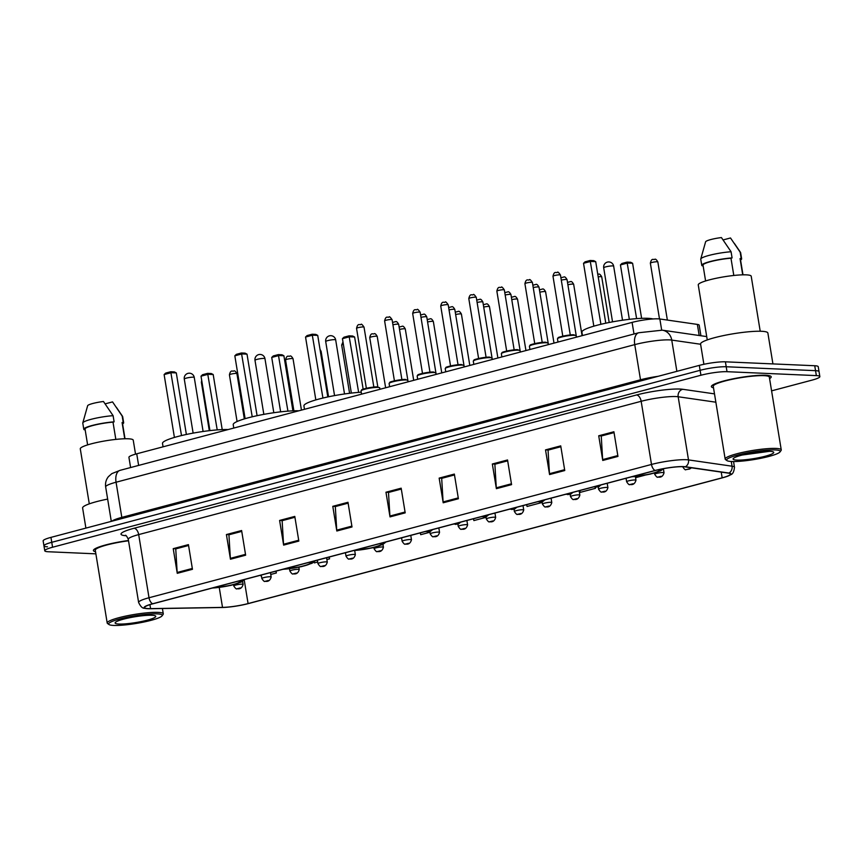 <?xml version="1.0" encoding="UTF-8"?>
<svg xmlns="http://www.w3.org/2000/svg" width="863" height="863" viewBox="0 0 863 863"><rect width="100%" height="100%" fill="white"/><g stroke="black" fill="none" stroke-linecap="round" stroke-linejoin="round"><path stroke-width="1.29" d="M130.604 467.552L128.932 457.347A18.943 2.697 -9.3 0 1 136.732 453.809L632.104 322.395A18.943 2.697 -9.3 0 1 659.861 318.986L697.369 324.412A18.943 2.697 -9.3 0 1 699.203 325.243L700.929 335.761M771.587 390.853L812.051 380.119A18.943 2.697 170.7 0 0 819.85 376.581L818.232 366.71A18.943 2.697 170.7 0 0 814.737 365.739L725.405 361.824A18.943 2.697 170.7 0 0 699.31 365.383L50.949 537.379A18.943 2.697 170.7 0 0 43.15 540.918L43.959 545.848A18.943 2.697 170.7 0 0 47.454 546.818M819.85 376.581A18.943 2.697 170.7 0 0 816.355 375.61L727.013 371.694A18.943 2.697 170.7 0 0 700.929 375.243L52.567 547.239L51.758 542.309A18.943 2.697 170.7 0 0 43.959 545.848A18.943 2.697 170.7 0 1 51.758 542.309L700.12 370.313L51.758 542.309L50.949 537.379M727.013 371.694L726.215 366.753A18.943 2.697 170.7 0 0 700.12 370.313A18.943 2.697 170.7 0 1 726.215 366.753L815.546 370.669L726.215 366.753L725.405 361.824M819.041 371.64A18.943 2.697 170.7 0 0 815.546 370.669A18.943 2.697 170.7 0 1 819.041 371.64M769.58 378.609A30.302 4.326 170.7 0 0 771.198 376.818A30.302 4.326 170.7 0 0 765.61 375.265A30.302 4.326 170.7 0 0 731.802 379.084A30.302 4.326 170.7 0 0 711.382 386.613A30.302 4.326 170.7 0 0 713.496 387.789A30.302 4.326 170.7 0 1 711.382 386.613A30.302 4.326 170.7 0 1 731.802 379.084A30.302 4.326 170.7 0 1 765.61 375.265A30.302 4.326 170.7 0 1 771.198 376.818A30.302 4.326 170.7 0 1 769.58 378.609M148.307 608.598A20.205 2.88 -9.3 0 1 144.574 607.563A20.205 2.88 -9.3 0 1 152.902 603.798L655.384 470.497A20.205 2.88 -9.3 0 1 684.985 466.861L728.523 473.161A20.205 2.88 -9.3 0 1 730.476 474.035A20.205 2.88 -9.3 0 1 722.158 477.811L248.08 603.571A20.205 2.88 -9.3 0 1 222.514 607.39L150.572 608.631A20.205 2.88 -9.3 0 1 148.307 608.598M147.907 608.706A20.712 2.956 170.7 0 0 150.227 608.739L222.169 607.498A20.712 2.956 170.7 0 0 248.371 603.593L722.45 477.822A20.712 2.956 170.7 0 0 728.545 475.837A20.712 2.956 170.7 0 0 728.965 473.053L685.427 466.754A20.712 2.956 170.7 0 0 655.093 470.486L152.611 603.776A20.712 2.956 170.7 0 0 146.98 608.652A20.712 2.956 170.7 0 0 147.907 608.706M617.951 456.419L613.906 431.759L598.717 435.783L602.752 460.454L617.951 456.419M598.717 435.783L601.619 435.912L614.046 432.611L601.241 436.02L602.654 459.601A5.049 2.816 75.1 0 0 602.752 460.454M564.758 470.529L560.723 445.869L545.524 449.893L549.569 474.564L564.758 470.529M548.437 450.033L560.864 446.721L548.048 450.13L549.472 473.711A5.049 2.816 75.1 0 0 549.569 474.564M548.437 450.022L545.524 449.893M511.576 484.639L507.541 459.968L492.341 464.003L496.376 488.674L511.576 484.639M492.341 464.003L495.243 464.132L507.681 460.831L494.866 464.24L496.29 487.822A5.049 2.816 75.1 0 0 496.376 488.674M458.393 498.749L454.348 474.078L439.159 478.113L443.194 502.784L458.393 498.749M454.488 474.952L441.683 478.35L443.097 501.932A5.049 2.816 75.1 0 0 443.194 502.784M454.488 474.941L442.061 478.242L439.159 478.113M192.46 569.3L188.425 544.629L173.226 548.663L177.26 573.323L192.46 569.3M176.128 548.792L188.566 545.492L175.75 548.89L177.163 572.471A5.049 2.816 75.1 0 0 177.26 573.323M176.128 548.782L173.226 548.663M245.642 555.189L241.608 530.518L226.408 534.553L230.453 559.224L245.642 555.189M226.408 534.553L229.321 534.682L241.748 531.381L228.932 534.79L230.356 558.361A5.049 2.816 75.1 0 0 230.453 559.224M298.835 541.079L294.79 516.408L279.601 520.443L283.636 545.114L298.835 541.079M279.601 520.443L282.503 520.572L294.93 517.271L282.125 520.68L283.539 544.251A5.049 2.816 75.1 0 0 283.636 545.114M352.018 526.969L347.983 502.298L332.784 506.333L336.818 531.004L352.018 526.969M332.784 506.333L335.685 506.462L348.123 503.161L335.308 506.57L336.732 530.141A5.049 2.816 75.1 0 0 336.818 531.004M405.2 512.859L401.166 488.188L385.966 492.223L390.011 516.894L405.2 512.859M385.966 492.223L388.879 492.352L401.306 489.051L388.49 492.46L389.914 516.042A5.049 2.816 75.1 0 0 390.011 516.894M128.479 540.508A30.302 4.326 170.7 0 0 93.409 550.54A30.302 4.326 170.7 0 0 95.523 551.727A30.302 4.326 170.7 0 1 93.409 550.54A30.302 4.326 170.7 0 1 128.479 540.508M52.567 547.239A18.943 2.697 170.7 0 0 44.768 550.777A18.943 2.697 170.7 0 0 48.263 551.748L95.869 553.841M579.785 490.551L580.27 492.352L595.47 488.318L595.297 487.282M635.567 477.681L644.844 475.222M420.227 532.87L420.713 534.682L429.936 532.234M326.883 559.569L329.537 558.868L329.235 557.013M314.078 561.932L314.337 562.892L317.681 562.007M270.755 574.456L276.343 572.978L276.041 571.123M260.669 575.2L261.565 576.894M526.603 504.661L527.077 506.462L542.18 502.449M473.42 518.771L473.895 520.572L486.052 517.347M329.537 558.868L329.051 557.067M276.343 572.978L275.869 571.177M595.47 488.318L595.19 487.282M157.217 613.873A27.152 3.873 170.7 0 0 125.124 617.681A27.152 3.873 170.7 0 0 109.018 624.542A27.152 3.873 170.7 0 0 113.657 625.427A27.152 3.873 170.7 0 0 142.082 622.385A27.152 3.873 170.7 0 0 162.05 615.858A27.152 3.873 170.7 0 0 157.217 613.873M162.05 615.858L163.085 614.456A28.414 4.056 170.7 0 0 163.28 613.83A28.414 4.056 170.7 0 0 158.037 612.374A28.414 4.056 170.7 0 0 126.343 615.955A28.414 4.056 170.7 0 0 107.195 623.01A28.414 4.056 170.7 0 0 107.584 623.539L109.018 624.542M128.522 540.777A28.414 4.056 170.7 0 0 95.286 550.238L107.195 623.01M107.648 499.094A34.099 4.865 170.7 0 0 82.611 507.983L85.901 528.102M135.534 454.143L133.236 440.162A26.839 3.83 170.7 0 0 128.285 438.792A26.839 3.83 170.7 0 0 98.36 442.169A26.839 3.83 170.7 0 0 80.281 448.836L89.288 503.852M118.921 624.035A20.583 2.934 170.7 0 0 143.258 621.144A20.583 2.934 170.7 0 0 155.48 615.945A20.583 2.934 170.7 0 0 151.953 615.276A20.583 2.934 170.7 0 0 130.41 617.574A20.583 2.934 170.7 0 0 115.264 622.525A20.583 2.934 170.7 0 0 118.921 624.035M125.016 438.771L122.427 422.946A18.943 2.697 170.7 0 0 122.082 422.536L124.747 438.771M122.589 423.927A20.205 2.88 170.7 0 0 123.668 422.741L122.654 416.57A20.205 2.88 170.7 0 0 122.578 416.387A20.205 2.88 170.7 0 0 122.179 416.074L112.546 401.899L105.178 403.852M122.179 416.074L123.193 422.244L122.082 422.536M115.836 439.407L112.999 422.136A18.943 2.697 170.7 0 0 94.153 425.189A18.943 2.697 170.7 0 0 85.038 429.062L87.627 444.887M112.999 422.136L114.11 421.845L113.107 415.675L103.463 401.5A12.632 1.802 170.7 0 0 87.648 405.696L82.794 422.902A20.205 2.88 170.7 0 0 82.783 423.097L83.787 429.267A20.205 2.88 170.7 0 0 84.272 429.763L85.113 429.537M113.107 415.675A20.205 2.88 170.7 0 0 82.794 422.902M114.11 421.845A20.205 2.88 170.7 0 0 93.765 425.071A20.205 2.88 170.7 0 0 83.787 429.267M213.161 587.8A17.044 2.427 170.7 0 0 230.842 585.146A17.044 2.427 170.7 0 0 239.817 581.479A17.044 2.427 170.7 0 0 239.083 580.928M228.112 429.569A36.936 5.264 170.7 0 0 187.012 434.326A36.936 5.264 170.7 0 0 162.503 443.42L163.064 446.829M164.121 374.564L165.664 373.096L170.723 371.748L174.358 371.91L176.3 372.902L171.208 372.687L164.121 374.564L174.412 437.433M170.723 371.748L181.51 435.567M176.3 372.902L186.376 434.456M201.014 376.182L202.557 374.715L207.616 373.366L211.252 373.528L213.193 374.52L208.112 374.305L201.014 376.182L209.925 430.605M207.616 373.366L217.217 429.903M213.193 374.52L222.212 429.612M283.873 569.051A17.044 2.427 170.7 0 0 301.554 566.387A17.044 2.427 170.7 0 0 310.529 562.719A17.044 2.427 170.7 0 0 309.795 562.169M298.825 410.81A36.936 5.264 170.7 0 0 257.724 415.567A36.936 5.264 170.7 0 0 233.215 424.661L233.776 428.07M234.833 355.804L236.376 354.337L241.435 352.989L245.07 353.15L247.012 354.143L241.92 353.927L234.833 355.804L245.124 418.684M241.435 352.989L252.223 416.807M247.012 354.143L257.088 415.696M271.726 357.422L273.269 355.955L278.328 354.607L281.964 354.769L283.905 355.761L278.825 355.545L271.726 357.422L280.637 411.845M278.328 354.607L287.929 411.144M283.905 355.761L292.924 410.853M354.585 550.292A17.044 2.427 170.7 0 0 372.266 547.638A17.044 2.427 170.7 0 0 381.241 543.96A17.044 2.427 170.7 0 0 380.507 543.41M361.252 392.212A36.936 5.264 170.7 0 0 323.14 397.994A36.936 5.264 170.7 0 0 303.927 405.901L304.488 409.31M305.545 337.045L307.088 335.578L312.147 334.229L315.782 334.391L317.724 335.394L312.633 335.168L305.545 337.045L315.836 399.925M312.147 334.229L322.935 398.048M317.724 335.394L327.8 396.937M342.438 338.663L343.981 337.196L349.04 335.847L352.676 336.009L354.617 337.012L349.537 336.786L342.438 338.663L351.349 393.086M349.04 335.847L358.641 392.385M354.617 337.012L363.161 389.202M632.579 476.549A17.044 2.427 170.7 0 0 650.249 473.895A17.044 2.427 170.7 0 0 659.224 470.216A17.044 2.427 170.7 0 0 658.598 469.699M652.978 318.965A36.936 5.264 170.7 0 0 648.005 318.328A36.936 5.264 170.7 0 0 606.808 322.978A36.936 5.264 170.7 0 0 581.921 332.158L582.471 335.567M583.528 263.301L585.071 261.834L590.13 260.486L593.766 260.648L595.707 261.651L590.626 261.424L583.528 263.301L593.83 326.182M590.13 260.486L600.918 324.305M595.707 261.651L605.783 323.194M620.432 264.919L621.964 263.452L627.034 262.104L630.659 262.266L632.601 263.258L627.52 263.042L620.432 264.919L629.343 319.342M627.034 262.104L636.624 318.641M632.601 263.258L641.619 318.35M775.19 449.936A27.152 3.873 170.7 0 0 743.097 453.755A27.152 3.873 170.7 0 0 726.991 460.615A27.152 3.873 170.7 0 0 731.63 461.5A27.152 3.873 170.7 0 0 760.055 458.458A27.152 3.873 170.7 0 0 780.012 451.932A27.152 3.873 170.7 0 0 775.19 449.936M780.012 451.932L781.047 450.518A28.414 4.056 170.7 0 0 781.252 449.893A28.414 4.056 170.7 0 0 776.01 448.436A28.414 4.056 170.7 0 0 744.316 452.018A28.414 4.056 170.7 0 0 725.168 459.073A28.414 4.056 170.7 0 0 725.556 459.601L726.991 460.615M781.252 449.893L769.332 377.12A28.414 4.056 170.7 0 0 764.089 375.664A28.414 4.056 170.7 0 0 732.396 379.245A28.414 4.056 170.7 0 0 713.259 386.3L725.168 459.073M772.924 363.906L767.876 333.032A34.099 4.865 170.7 0 0 761.576 331.284A34.099 4.865 170.7 0 0 723.55 335.578A34.099 4.865 170.7 0 0 700.573 344.057L703.895 364.294M760.217 331.241L751.209 276.236A26.839 3.83 170.7 0 0 746.258 274.855A26.839 3.83 170.7 0 0 716.333 278.242A26.839 3.83 170.7 0 0 698.253 284.909L707.261 339.914M736.894 460.098A20.583 2.934 170.7 0 0 761.231 457.207A20.583 2.934 170.7 0 0 773.453 452.007A20.583 2.934 170.7 0 0 769.925 451.338A20.583 2.934 170.7 0 0 748.383 453.647A20.583 2.934 170.7 0 0 733.237 458.598A20.583 2.934 170.7 0 0 736.894 460.098M742.331 455.006L769.472 451.317M742.989 274.833L740.389 259.008A18.943 2.697 170.7 0 0 740.055 258.598L742.709 274.844M740.551 260A20.205 2.88 170.7 0 0 741.641 258.803L740.627 252.632A20.205 2.88 170.7 0 0 740.551 252.449A20.205 2.88 170.7 0 0 740.152 252.136L730.508 237.972L723.151 239.925M740.152 252.136L741.166 258.307L740.055 258.598M733.809 275.47L730.972 258.21A18.943 2.697 170.7 0 0 712.126 261.252A18.943 2.697 170.7 0 0 703.011 265.124L705.6 280.96M730.972 258.21L732.083 257.908L731.069 251.748L721.436 237.573A12.632 1.802 170.7 0 0 705.621 241.769L700.767 258.965A20.205 2.88 170.7 0 0 700.756 259.17L701.759 265.329A20.205 2.88 170.7 0 0 702.245 265.826L703.086 265.599M731.069 251.748A20.205 2.88 170.7 0 0 700.767 258.965M732.083 257.908A20.205 2.88 170.7 0 0 711.738 261.133A20.205 2.88 170.7 0 0 701.759 265.329M761.522 451.694L753.27 452.762M768.512 451.306L745.492 454.251M138.63 465.416L136.732 453.809M699.192 335.513L697.369 324.412M661.673 330.087L659.861 318.986M634.003 334.003L632.104 322.395M700.616 344.251L671.748 340.087A25.254 3.603 170.7 0 0 669.537 339.893A25.254 3.603 170.7 0 0 634.747 344.628L116.063 482.223A25.254 3.603 170.7 0 0 105.664 486.948C105.124 483.151 106.02 479.742 108.36 476.721L111.812 473.636L120.086 470.335L638.771 332.74A12.632 7.044 -104.9 0 0 634.747 344.628L640.508 379.785A25.254 3.603 -9.3 0 1 658.156 376.3M121.866 518.555A3.161 1.758 75.1 0 0 121.812 517.379L116.063 482.223A12.632 7.044 -104.9 0 1 120.086 470.335M676.872 371.327L671.748 340.087A12.632 11.392 -81.8 0 0 662.32 330.173L706.711 336.592M111.92 521.198A25.254 3.603 -9.3 0 1 121.812 517.379L640.508 379.785A3.161 1.758 75.1 0 1 640.562 380.961M699.31 365.383L700.929 375.243M814.737 365.739L816.355 375.61M126.095 535.74A31.564 4.498 -9.3 0 1 134.035 528.264L636.516 394.974A6.311 3.517 -104.9 0 1 641.166 401.295L138.684 534.596A25.254 3.603 170.7 0 0 128.285 539.31C126.85 536.279 125.869 534.952 125.318 535.33M636.516 394.974A31.564 4.498 -9.3 0 1 680.001 389.051A31.564 4.498 -9.3 0 1 682.773 389.289L714.499 393.873M685.427 466.754A6.311 5.696 -81.8 0 0 688.501 459.903L678.167 396.753A25.254 3.603 170.7 0 0 675.945 396.559A25.254 3.603 170.7 0 0 641.166 401.295L651.5 464.445A25.254 3.603 -9.3 0 1 688.501 459.903L732.051 466.203A25.254 3.603 -9.3 0 1 734.489 467.304L733.55 461.532M728.965 473.053A6.311 5.696 -81.8 0 0 732.051 466.203L731.274 461.478M655.093 470.486A6.311 3.517 -104.9 0 1 651.5 464.445L149.019 597.746A6.311 3.517 75.1 0 0 152.611 603.776M146.98 608.652C144.822 607.509 142.481 610.529 138.619 602.46A25.254 3.603 -9.3 0 1 149.019 597.746L138.684 534.596A6.311 3.517 -104.9 0 0 134.035 528.264M715.859 402.201L678.167 396.753A6.311 5.696 98.2 0 1 682.773 389.289M722.158 477.811L721.22 472.104M150.572 608.631L149.925 604.65M222.514 607.39L219.245 587.444M248.08 603.571L244.207 579.904M405.071 512.018L389.914 516.042M351.877 526.128L336.732 530.141M298.695 540.238L283.539 544.251M245.513 554.348L230.356 558.361M192.32 568.458L177.163 572.471M458.253 497.908L443.097 501.932M511.435 483.798L496.29 487.822M564.629 469.688L549.472 473.711M617.811 455.578L602.654 459.601M212.363 588.016A17.994 2.567 170.7 0 0 233.344 584.683A17.994 2.567 170.7 0 0 239.882 580.713M193.312 377.174A5.049 0.723 -9.3 0 1 194.251 377.433A5.049 5.049 0 0 0 187.972 373.366A5.049 5.049 0 0 0 184.283 379.062A5.049 0.723 -9.3 0 1 186.354 378.113A5.049 0.723 -9.3 0 1 193.312 377.174M283.075 569.256A17.994 2.567 170.7 0 0 304.056 565.923A17.994 2.567 170.7 0 0 310.594 561.953M264.024 358.415A5.049 0.723 -9.3 0 1 264.963 358.674A5.049 5.049 0 0 0 258.684 354.607A5.049 5.049 0 0 0 254.995 360.303A5.049 0.723 -9.3 0 1 257.066 359.364A5.049 0.723 -9.3 0 1 264.024 358.415M353.787 550.497A17.994 2.567 170.7 0 0 374.769 547.164A17.994 2.567 170.7 0 0 381.306 543.205M334.736 339.655A5.049 0.723 -9.3 0 1 335.675 339.914A5.049 5.049 0 0 0 329.396 335.847A5.049 5.049 0 0 0 325.707 341.543A5.049 0.723 -9.3 0 1 327.778 340.605A5.049 0.723 -9.3 0 1 334.736 339.655M631.781 476.754A17.994 2.567 170.7 0 0 652.514 473.485A17.994 2.567 170.7 0 0 659.461 469.515M612.73 265.912A5.049 0.723 -9.3 0 1 613.658 266.171A5.049 5.049 0 0 0 607.379 262.104A5.049 5.049 0 0 0 603.69 267.8A5.049 0.723 -9.3 0 1 605.772 266.861A5.049 0.723 -9.3 0 1 612.73 265.912M361.047 390.961L361.716 389.849C361.144 389.224 373.722 386.484 377.509 386.915L379.731 387.897A9.471 1.348 170.7 0 0 377.983 387.411A9.471 1.348 170.7 0 0 367.422 388.609A9.471 1.348 170.7 0 0 361.047 390.961L361.565 394.164M356.548 328.372C357.897 322.449 359.882 325.47 360.939 324.466C361.252 323.668 362.287 324.553 364.024 327.142A3.786 0.539 170.7 0 0 363.334 326.948A3.786 0.539 170.7 0 0 359.105 327.433A3.786 0.539 170.7 0 0 356.548 328.372L366.365 388.296M361.629 390.356A8.835 1.262 -9.3 0 1 367.12 388.134A8.835 1.262 -9.3 0 1 377.379 386.926M389.105 383.517L389.774 382.406C389.213 381.78 401.78 379.04 405.567 379.472L407.8 380.454A9.471 1.348 170.7 0 0 406.052 379.968A9.471 1.348 170.7 0 0 395.491 381.166A9.471 1.348 170.7 0 0 389.105 383.517L389.634 386.721M384.618 320.928C385.955 315.006 387.94 318.026 388.997 317.023C389.31 316.214 390.346 317.109 392.093 319.698A3.786 0.539 170.7 0 0 391.392 319.504A3.786 0.539 170.7 0 0 387.163 319.979A3.786 0.539 170.7 0 0 384.618 320.928L394.423 380.853M389.688 382.913A8.835 1.262 -9.3 0 1 395.178 380.691A8.835 1.262 -9.3 0 1 405.437 379.483M417.163 376.074L417.843 374.963C417.271 374.337 429.839 371.597 433.636 372.029L435.858 373.01A9.471 1.348 170.7 0 0 434.111 372.525A9.471 1.348 170.7 0 0 423.55 373.722A9.471 1.348 170.7 0 0 417.163 376.074L417.692 379.278M412.676 313.485C414.013 307.562 415.998 310.583 417.056 309.58C417.379 308.771 418.404 309.666 420.152 312.255A3.786 0.539 170.7 0 0 419.45 312.061A3.786 0.539 170.7 0 0 415.232 312.535A3.786 0.539 170.7 0 0 412.676 313.485L422.492 373.399M417.746 375.47A8.835 1.262 -9.3 0 1 423.237 373.248A8.835 1.262 -9.3 0 1 433.506 372.039M445.232 368.63L445.901 367.519C445.33 366.894 457.908 364.154 461.694 364.585L463.916 365.567A9.471 1.348 170.7 0 0 462.169 365.081A9.471 1.348 170.7 0 0 451.608 366.279A9.471 1.348 170.7 0 0 445.232 368.63L445.75 371.834M440.734 306.041C442.083 300.119 444.067 303.14 445.125 302.136C445.437 301.327 446.473 302.223 448.21 304.812A3.786 0.539 170.7 0 0 447.519 304.617A3.786 0.539 170.7 0 0 443.291 305.092A3.786 0.539 170.7 0 0 440.734 306.041L450.551 365.955M445.815 368.026A8.835 1.262 -9.3 0 1 451.306 365.793A8.835 1.262 -9.3 0 1 461.565 364.596M473.291 361.187L473.96 360.076C473.399 359.45 485.966 356.71 489.753 357.142L491.986 358.123A9.471 1.348 170.7 0 0 490.238 357.638A9.471 1.348 170.7 0 0 479.677 358.825A9.471 1.348 170.7 0 0 473.291 361.187L473.819 364.391M468.803 298.587C470.141 292.676 472.126 295.696 473.183 294.693C473.496 293.884 474.531 294.779 476.279 297.368A3.786 0.539 170.7 0 0 475.578 297.174A3.786 0.539 170.7 0 0 471.349 297.649A3.786 0.539 170.7 0 0 468.803 298.587L478.609 358.512M473.873 360.583A8.835 1.262 -9.3 0 1 479.364 358.35A8.835 1.262 -9.3 0 1 489.623 357.153M501.349 353.733L502.029 352.633C501.457 352.007 514.024 349.267 517.822 349.698L520.044 350.68A9.471 1.348 170.7 0 0 518.296 350.195A9.471 1.348 170.7 0 0 507.735 351.381A9.471 1.348 170.7 0 0 501.349 353.733L501.878 356.948M496.861 291.144C498.199 285.232 500.184 288.253 501.241 287.25C501.565 286.44 502.59 287.336 504.337 289.925A3.786 0.539 170.7 0 0 503.636 289.731A3.786 0.539 170.7 0 0 499.418 290.205A3.786 0.539 170.7 0 0 496.861 291.144L506.678 351.068M501.942 353.14A8.835 1.262 -9.3 0 1 507.422 350.907A8.835 1.262 -9.3 0 1 517.692 349.709M529.418 346.29L530.087 345.189C529.515 344.564 542.093 341.824 545.88 342.255L548.102 343.237A9.471 1.348 170.7 0 0 546.355 342.751A9.471 1.348 170.7 0 0 535.794 343.938A9.471 1.348 170.7 0 0 529.418 346.29L529.936 349.504M524.92 283.7C526.268 277.789 528.253 280.809 529.31 279.806C529.623 278.997 530.659 279.892 532.395 282.481A3.786 0.539 170.7 0 0 531.705 282.287A3.786 0.539 170.7 0 0 527.476 282.762A3.786 0.539 170.7 0 0 524.92 283.7L534.736 343.625M530.001 345.696A8.835 1.262 -9.3 0 1 535.491 343.463A8.835 1.262 -9.3 0 1 545.75 342.266M557.476 338.846L558.145 337.746C557.584 337.12 570.152 334.38 573.938 334.812L576.171 335.793A9.471 1.348 170.7 0 0 574.424 335.308A9.471 1.348 170.7 0 0 563.863 336.494A9.471 1.348 170.7 0 0 557.476 338.846L558.005 342.061M552.989 276.257C554.326 270.346 556.311 273.366 557.369 272.363C557.681 271.554 558.717 272.449 560.465 275.038A3.786 0.539 170.7 0 0 559.763 274.844A3.786 0.539 170.7 0 0 555.535 275.319A3.786 0.539 170.7 0 0 552.989 276.257L562.795 336.182M558.059 338.242A8.835 1.262 -9.3 0 1 563.55 336.02A8.835 1.262 -9.3 0 1 573.809 334.822M392.536 322.428L395.588 321.651C396.387 321.198 397.422 322.082 398.684 324.326A3.786 0.539 170.7 0 0 397.983 324.132A3.786 0.539 170.7 0 0 392.924 324.801M430.044 531.209L427.509 531.878L430.044 531.209M420.594 314.984L423.657 314.208C424.445 313.744 425.481 314.639 426.754 316.883A3.786 0.539 170.7 0 0 426.052 316.689A3.786 0.539 170.7 0 0 420.993 317.357M458.113 523.755L455.578 524.434L458.113 523.755M448.663 307.541L451.716 306.764C452.514 306.3 453.539 307.196 454.812 309.439A3.786 0.539 170.7 0 0 454.111 309.245A3.786 0.539 170.7 0 0 449.051 309.914M486.171 516.311L483.636 516.991L486.171 516.311M476.721 300.087L479.774 299.321C480.572 298.857 481.608 299.752 482.87 301.996A3.786 0.539 170.7 0 0 482.169 301.802A3.786 0.539 170.7 0 0 477.11 302.471M514.229 508.868L511.705 509.548L514.229 508.868M504.779 292.643L507.843 291.877C508.641 291.414 509.666 292.309 510.939 294.553A3.786 0.539 170.7 0 0 510.238 294.359A3.786 0.539 170.7 0 0 505.179 295.027M542.298 501.425L539.763 502.104L542.298 501.425M532.849 285.2L535.901 284.434C536.7 283.97 537.725 284.866 538.997 287.109A3.786 0.539 170.7 0 0 538.296 286.915A3.786 0.539 170.7 0 0 533.237 287.584M570.357 493.981L567.822 494.65L570.357 493.981M560.907 277.757L563.96 276.98C564.758 276.527 565.794 277.422 567.056 279.666A3.786 0.539 170.7 0 0 566.355 279.472A3.786 0.539 170.7 0 0 561.295 280.141M598.415 486.538L595.891 487.207L598.415 486.538M201.953 381.888A3.786 0.539 170.7 0 0 201.37 382.287L201.694 380.303M233.56 584.726L233.765 585.955A4.736 0.68 -9.3 0 1 236.958 584.78A4.736 0.68 -9.3 0 1 242.233 584.186A4.736 0.68 -9.3 0 1 243.107 584.424L242.589 581.274M240.205 587.94L237.681 588.609L240.205 587.94M236.214 373.42A3.786 0.539 170.7 0 0 231.985 373.906A3.786 0.539 170.7 0 0 229.429 374.844C230.777 368.922 232.762 371.942 233.819 370.939C234.617 370.486 235.642 371.381 236.915 373.614A3.786 0.539 170.7 0 0 236.214 373.42M261.262 575.049L261.823 578.512A4.736 0.68 -9.3 0 1 265.017 577.336A4.736 0.68 -9.3 0 1 270.302 576.743A4.736 0.68 -9.3 0 1 271.176 576.98L270.453 572.611M268.274 580.497L265.739 581.166L268.274 580.497M289.504 568.739L289.892 571.069A4.736 0.68 -9.3 0 1 293.075 569.893A4.736 0.68 -9.3 0 1 298.361 569.3A4.736 0.68 -9.3 0 1 299.234 569.537L298.857 567.207M296.333 573.054L293.798 573.722L296.333 573.054M292.33 358.533A3.786 0.539 170.7 0 0 288.113 359.008A3.786 0.539 170.7 0 0 285.556 359.957C286.904 354.035 288.878 357.055 289.936 356.052C290.734 355.599 291.77 356.484 293.032 358.728A3.786 0.539 170.7 0 0 292.33 358.533M317.379 560.163L317.951 563.625A4.736 0.68 -9.3 0 1 321.144 562.449A4.736 0.68 -9.3 0 1 326.419 561.856A4.736 0.68 -9.3 0 1 327.293 562.093L326.581 557.714M324.391 565.61L321.867 566.279L324.391 565.61M320.011 349.375L321.101 351.284A3.786 0.539 170.7 0 0 320.4 351.09A3.786 0.539 170.7 0 0 320.292 351.09M345.448 552.719L346.009 556.182A4.736 0.68 -9.3 0 1 349.202 555.006A4.736 0.68 -9.3 0 1 354.488 554.413A4.736 0.68 -9.3 0 1 355.362 554.65L354.682 550.54M352.46 558.167L349.925 558.836L352.46 558.167M343.366 344.326A3.786 0.539 170.7 0 0 341.683 345.071L342.978 341.964M373.873 547.487L374.078 548.739A4.736 0.68 -9.3 0 1 377.26 547.563A4.736 0.68 -9.3 0 1 382.546 546.959A4.736 0.68 -9.3 0 1 383.42 547.207L382.956 544.391M380.518 550.723L377.983 551.392L380.518 550.723M376.516 336.203A3.786 0.539 170.7 0 0 372.298 336.678A3.786 0.539 170.7 0 0 369.742 337.616C371.09 331.705 373.064 334.725 374.121 333.722C374.92 333.258 375.955 334.154 377.217 336.397A3.786 0.539 170.7 0 0 376.516 336.203M401.565 537.822L402.136 541.295A4.736 0.68 -9.3 0 1 405.33 540.119A4.736 0.68 -9.3 0 1 410.605 539.515A4.736 0.68 -9.3 0 1 411.478 539.763L410.766 535.384M408.577 543.28L406.052 543.949L408.577 543.28M399.138 327.055L402.19 326.279C402.989 325.815 404.013 326.71 405.286 328.954A3.786 0.539 170.7 0 0 404.585 328.76A3.786 0.539 170.7 0 0 399.526 329.429M429.828 531.586L430.195 533.852A4.736 0.68 -9.3 0 1 433.388 532.676A4.736 0.68 -9.3 0 1 438.674 532.072A4.736 0.68 -9.3 0 1 439.547 532.32L438.825 527.94M436.646 535.826L434.111 536.506L436.646 535.826M427.196 319.601L430.249 318.835C431.047 318.371 432.083 319.267 433.345 321.511A3.786 0.539 170.7 0 0 432.643 321.316A3.786 0.539 170.7 0 0 427.584 321.985M457.886 524.143L458.264 526.408A4.736 0.68 -9.3 0 1 461.446 525.233A4.736 0.68 -9.3 0 1 466.732 524.628A4.736 0.68 -9.3 0 1 467.606 524.877L466.894 520.497M464.704 528.383L462.169 529.062L464.704 528.383M455.254 312.158L458.318 311.392C459.105 310.928 460.141 311.823 461.403 314.067A3.786 0.539 170.7 0 0 460.702 313.873A3.786 0.539 170.7 0 0 455.642 314.542M485.955 516.7L486.322 518.954A4.736 0.68 -9.3 0 1 489.515 517.778A4.736 0.68 -9.3 0 1 494.79 517.185A4.736 0.68 -9.3 0 1 495.664 517.433L494.952 513.054M492.762 520.939L490.238 521.619L492.762 520.939M483.323 304.715L486.376 303.949C487.174 303.485 488.199 304.38 489.472 306.624A3.786 0.539 170.7 0 0 488.771 306.43A3.786 0.539 170.7 0 0 483.712 307.099M514.014 509.256L514.38 511.511A4.736 0.68 -9.3 0 1 517.573 510.335A4.736 0.68 -9.3 0 1 522.859 509.742A4.736 0.68 -9.3 0 1 523.733 509.99L523.01 505.61M520.831 513.496L518.296 514.165L520.831 513.496M511.381 297.271L514.434 296.494C515.233 296.041 516.268 296.937 517.53 299.181A3.786 0.539 170.7 0 0 516.829 298.986A3.786 0.539 170.7 0 0 511.77 299.655M542.072 501.813L542.449 504.068A4.736 0.68 -9.3 0 1 545.632 502.892A4.736 0.68 -9.3 0 1 550.918 502.298A4.736 0.68 -9.3 0 1 551.791 502.536L551.079 498.167M548.89 506.052L546.355 506.721L548.89 506.052M539.44 289.828L542.503 289.051C543.291 288.598 544.326 289.493 545.589 291.726A3.786 0.539 170.7 0 0 544.898 291.532A3.786 0.539 170.7 0 0 539.828 292.212M570.141 494.37L570.508 496.624A4.736 0.68 -9.3 0 1 573.701 495.448A4.736 0.68 -9.3 0 1 578.976 494.855A4.736 0.68 -9.3 0 1 579.85 495.092L579.138 490.723M576.948 498.609L574.424 499.278L576.948 498.609M567.509 282.384L570.562 281.608C571.36 281.155 572.385 282.05 573.658 284.283A3.786 0.539 170.7 0 0 572.956 284.089A3.786 0.539 170.7 0 0 567.897 284.768M598.199 486.926L598.566 489.181A4.736 0.68 -9.3 0 1 601.759 488.005A4.736 0.68 -9.3 0 1 607.045 487.412A4.736 0.68 -9.3 0 1 607.919 487.649L607.196 483.28M605.017 491.166L602.482 491.834L605.017 491.166M597.768 274.207L598.62 274.164C599.418 273.711 600.454 274.607 601.716 276.84A3.786 0.539 170.7 0 0 601.015 276.645A3.786 0.539 170.7 0 0 598.199 276.872M626.063 478.275L626.635 481.737A4.736 0.68 -9.3 0 1 629.817 480.562A4.736 0.68 -9.3 0 1 635.103 479.968A4.736 0.68 -9.3 0 1 635.977 480.206L635.384 476.559M633.075 483.722L630.54 484.391L633.075 483.722M654.488 473.053L654.693 474.294A4.736 0.68 -9.3 0 1 657.886 473.118A4.736 0.68 -9.3 0 1 663.162 472.525A4.736 0.68 -9.3 0 1 664.035 472.762L663.399 468.868M661.134 476.279L658.609 476.948L661.134 476.279M657.142 261.759A3.786 0.539 170.7 0 0 652.913 262.233A3.786 0.539 170.7 0 0 650.368 263.183C651.705 257.26 653.69 260.281 654.747 259.278C655.546 258.824 656.57 259.709 657.843 261.953A3.786 0.539 170.7 0 0 657.142 261.759M689.203 468.836L686.668 469.504L689.203 468.836M638.771 332.74L662.32 330.173M105.664 486.948L111.295 521.36M728.545 475.837C730.206 474.057 733.399 476.203 734.489 467.304M44.768 550.777L43.959 545.848M138.619 602.46L128.285 539.31M116.397 407.347L122.578 416.387M162.406 608.523L163.28 613.83M211.888 588.145L230.809 585.394L241.338 582.018L244.563 579.472M193.129 433.118L184.283 379.062M203.096 431.478L194.251 377.433M282.6 569.386L301.521 566.635L312.05 563.259L315.275 560.713M263.841 414.359L254.995 360.303M273.808 412.73L264.963 358.674M353.312 550.626L372.233 547.876L382.762 544.499L385.988 541.964M334.553 395.599L325.707 341.543M344.52 393.97L335.675 339.914M631.295 476.883L650.227 474.132L660.745 470.756L663.582 468.674M612.536 321.856L603.69 267.8M622.514 320.227L613.658 266.171M734.37 243.409L740.551 252.449M364.024 327.142L373.841 387.066M379.731 387.897L379.968 389.289M392.093 319.698L401.899 379.623M407.8 380.454L408.026 381.845M420.152 312.255L429.968 372.18M435.858 373.01L436.085 374.402M448.21 304.812L458.026 364.736M463.916 365.567L464.154 366.958M476.279 297.368L486.085 357.293M491.986 358.123L492.212 359.515M504.337 289.925L514.154 349.849M520.044 350.68L520.27 352.061M532.395 282.481L542.212 342.406M548.102 343.237L548.339 344.617M560.465 275.038L570.27 334.963M576.171 335.793L576.398 337.174M425.276 531.532L430.378 531.435L432.687 529.569M398.684 324.326L408.102 381.824M453.334 524.089L458.436 523.992L460.745 522.126M426.754 316.883L436.16 374.38M481.392 516.646L486.505 516.549L488.803 514.682M454.812 309.439L464.229 366.937M509.461 509.202L514.564 509.105L516.872 507.239M482.87 301.996L492.288 359.493M537.52 501.759L542.622 501.662L544.931 499.796M510.939 294.553L520.346 352.05M565.578 494.316L570.691 494.219L572.989 492.352M538.997 287.109L548.415 344.596M593.647 486.872L598.749 486.775L601.058 484.909M567.056 279.666L576.473 337.153M201.37 382.287L209.299 430.669M233.765 585.955C235.459 588.544 236.548 589.461 237.034 588.685C240.097 589.343 242.125 587.93 243.107 584.424M229.429 374.844L237.077 421.522M261.823 578.512C263.528 581.101 264.617 582.007 265.092 581.241C268.166 581.899 270.195 580.486 271.176 576.98M236.915 373.614L244.326 418.922M289.892 571.069C291.586 573.658 292.676 574.564 293.161 573.798C296.225 574.456 298.253 573.043 299.234 569.537M285.556 359.957L293.884 410.82M317.951 563.625C319.644 566.214 320.734 567.12 321.219 566.355C324.283 567.013 326.311 565.599 327.293 562.093M293.032 358.728L301.446 410.119M346.009 556.182C347.713 558.771 348.803 559.677 349.278 558.9C352.352 559.569 354.38 558.145 355.362 554.65M321.101 351.284L328.544 396.786M341.683 345.071L349.58 393.291M374.078 548.739C375.772 551.328 376.861 552.234 377.347 551.457C380.41 552.126 382.438 550.702 383.42 547.207M369.742 337.616L377.821 386.937M402.136 541.295C403.83 543.884 404.92 544.79 405.405 544.014C408.469 544.682 410.497 543.259 411.478 539.763M377.217 336.397L385.632 387.778M430.195 533.852C431.899 536.441 432.989 537.347 433.463 536.57C436.538 537.239 438.566 535.815 439.547 532.32M405.286 328.954L413.701 380.335M458.264 526.408C459.957 528.997 461.047 529.904 461.532 529.127C464.596 529.796 466.624 528.372 467.606 524.877M433.345 321.511L441.759 372.892M486.322 518.954C488.016 521.554 489.105 522.46 489.591 521.684C492.654 522.352 494.682 520.928 495.664 517.433M461.403 314.067L469.817 365.448M514.38 511.511C516.085 514.111 517.174 515.017 517.649 514.24C520.723 514.898 522.751 513.485 523.733 509.99M489.472 306.624L497.886 358.005M542.449 504.068C544.143 506.657 545.233 507.573 545.718 506.797C548.782 507.455 550.81 506.042 551.791 502.536M517.53 299.181L525.945 350.561M570.508 496.624C572.201 499.213 573.291 500.13 573.776 499.353C576.84 500.011 578.868 498.598 579.85 495.092M545.589 291.726L554.003 343.118M598.566 489.181C600.27 491.77 601.36 492.687 601.835 491.91C604.909 492.568 606.937 491.155 607.919 487.649M573.658 284.283L582.072 335.675M626.635 481.737C628.329 484.326 629.418 485.233 629.904 484.467C632.967 485.125 634.995 483.712 635.977 480.206M601.716 276.84L609.192 322.492M654.693 474.294C656.387 476.883 657.477 477.789 657.962 477.023C661.036 477.681 663.054 476.268 664.035 472.762M650.368 263.183L659.494 318.943M682.752 466.851C684.456 469.44 685.546 470.346 686.02 469.58L689.526 469.062L691.468 467.8M657.843 261.953L667.358 320.076"/></g></svg>
